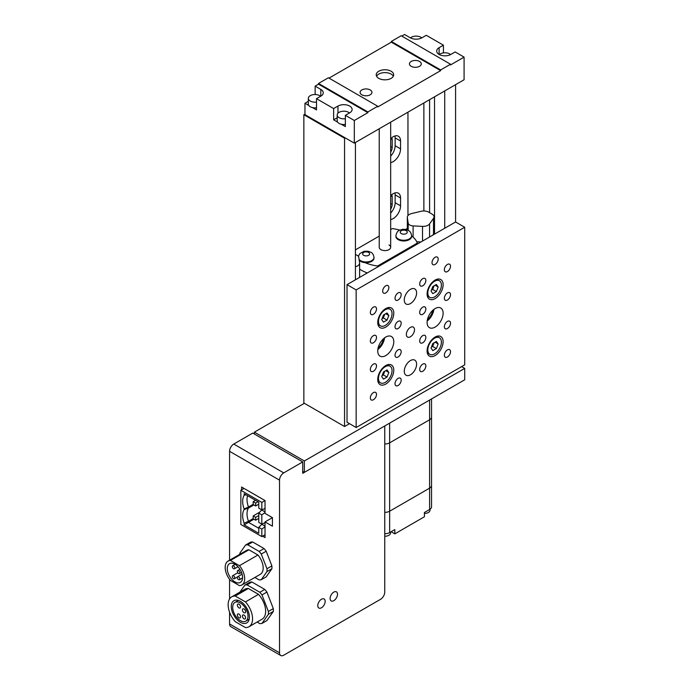 <?xml version="1.0" encoding="UTF-8"?>
<svg xmlns="http://www.w3.org/2000/svg" width="690" height="690" viewBox="0 0 690 690"><rect width="100%" height="100%" fill="white"/><g stroke="black" fill="none" stroke-linecap="round" stroke-linejoin="round"><path stroke-width="1.03" d="M429.603 400.062L429.603 488.149L389.634 511.221L429.603 488.149L429.603 509.513A6.633 3.83 180 0 0 431.543 506.805L431.543 485.441A6.633 3.83 180 0 1 429.603 488.149A6.633 3.83 0 0 0 431.543 485.441L431.543 417.071A6.633 3.83 180 0 1 429.603 419.779L389.634 442.851A6.633 3.83 180 0 1 384.753 443.972A6.633 3.83 0 0 0 389.634 442.851L429.603 419.779A6.633 3.83 0 0 0 431.543 417.071L431.543 398.941M389.634 423.143L389.634 511.221A6.633 3.83 180 0 1 384.753 512.342A6.633 3.83 0 0 0 389.634 511.221L389.634 532.585A6.633 3.83 180 0 1 384.753 533.706M429.999 509.255L429.999 510.22A5.58 3.226 180 0 1 424.419 513.446M390.531 532.068L390.531 533.016A5.58 3.226 180 0 1 384.753 536.234M429.603 509.513L424.419 512.506L424.419 516.775L394.818 533.87L394.818 529.592L389.634 532.585M391.118 531.731L394.818 533.87M321.471 607.778A5.235 3.019 120 0 0 324.887 603.164A5.235 3.019 120 0 0 324.084 598.972A5.235 3.019 120 0 0 321.471 599.231A5.235 3.019 120 0 0 318.055 603.845A5.235 3.019 120 0 0 318.858 608.037A5.235 3.019 120 0 0 321.471 607.778A5.235 3.019 120 0 0 324.887 603.164A5.235 3.019 120 0 0 324.084 598.972A5.235 3.019 120 0 0 321.471 599.231A5.235 3.019 120 0 0 318.055 603.845A5.235 3.019 120 0 0 318.858 608.037A5.235 3.019 120 0 0 321.471 607.778M333.805 600.654A5.235 3.019 120 0 0 337.22 596.039A5.235 3.019 120 0 0 336.418 591.848A5.235 3.019 120 0 0 333.805 592.106A5.235 3.019 120 0 0 330.389 596.721A5.235 3.019 120 0 0 331.191 600.912A5.235 3.019 120 0 0 333.805 600.654A5.235 3.019 120 0 0 337.22 596.039A5.235 3.019 120 0 0 336.418 591.848A5.235 3.019 120 0 0 333.805 592.106A5.235 3.019 120 0 0 330.389 596.721A5.235 3.019 120 0 0 331.191 600.912A5.235 3.019 120 0 0 333.805 600.654M384.753 592.037L384.753 425.963L302.72 473.314L302.72 461.921L283.728 472.892A5.934 3.424 120 0 0 279.528 480.154L279.528 652.783A5.934 3.424 120 0 0 280.761 655.5A5.934 3.424 120 0 0 283.728 655.207L380.552 599.3A5.934 3.424 120 0 0 384.753 592.037M262.554 536.156L265.029 537.588L265.029 521.916L272.429 526.185L272.429 517.647L265.029 513.369L265.029 500.552L241.586 487.019L241.586 489.866M279.528 480.154L229.572 451.312L229.572 560.228M229.572 579.359L229.572 598.946M229.572 612.194L229.572 623.941L279.528 652.783M302.72 461.921L252.764 433.079L233.763 444.05L283.728 472.892M280.761 655.5L230.805 626.658A5.934 3.424 -60 0 1 229.572 623.941M229.572 451.312A5.934 3.424 -60 0 1 233.763 444.05M272.429 517.647L265.029 521.916M265.029 522.727L261.821 524.124L258.767 522.365L258.767 513.11L261.821 514.869L261.821 524.314L258.767 527.35L261.821 529.109L265.029 526.806M265.029 508.487L261.821 509.884L258.767 513.11M258.767 527.35L258.767 533.301L244.139 524.857L244.139 523.227A17.673 10.203 60 0 1 244.139 509.6L244.139 508.979A17.673 10.203 60 0 1 244.139 495.36L244.139 493.721L258.767 502.165L258.767 508.125L261.821 509.884L261.821 502.406L265.029 500.552M261.821 502.406L240.845 490.297L240.845 524.478L261.821 536.587L261.821 529.109M261.821 536.587L265.029 534.733M265.029 512.558L261.821 514.869M240.845 490.297L244.053 488.442M253.92 519.208L248.495 522.347L258.767 528.273M253.187 518.57L248.495 521.269L248.495 522.347L244.139 524.857M253.868 504.933L248.495 508.03A16.75 9.669 -120 0 0 248.495 521.269L244.139 523.227M253.187 504.321L248.495 507.029L248.495 508.03L244.139 509.6M247.581 495.705A16.75 9.669 -120 0 0 248.495 507.029L244.139 508.979M253.187 501.69L253.187 504.537L255.654 505.96L255.654 503.114L253.187 501.69L255.559 500.319M255.654 503.114L258.026 501.742M255.654 505.96L258.767 504.166M253.187 515.93L253.187 518.785L255.654 520.208L255.654 517.362L253.187 515.93L259.716 512.161M255.654 517.362L258.767 515.559M255.654 520.208L258.767 518.406M244.139 495.36L245.881 494.73M261.821 510.065L265.029 511.92M261.821 524.314L265.029 526.159M233.531 578.625A1.742 1.009 -120 0 0 234.402 578.712A1.742 1.009 -120 0 0 234.669 577.314A1.742 1.009 -120 0 0 233.531 575.779A1.742 1.009 -120 0 0 232.659 575.693A1.742 1.009 -120 0 0 232.392 577.09A1.742 1.009 -120 0 0 233.531 578.625M233.531 568.715A1.742 1.009 -120 0 0 234.402 568.802A1.742 1.009 -120 0 0 234.669 567.404A1.742 1.009 -120 0 0 233.531 565.869A1.742 1.009 -120 0 0 232.659 565.783A1.742 1.009 -120 0 0 232.392 567.18A1.742 1.009 -120 0 0 233.531 568.715M238.576 573.519A1.742 1.009 -120 0 0 239.447 573.606A1.742 1.009 -120 0 0 239.715 572.208A1.742 1.009 -120 0 0 238.576 570.673A1.742 1.009 -120 0 0 237.705 570.587A1.742 1.009 -120 0 0 237.438 571.984A1.742 1.009 -120 0 0 238.576 573.519M238.576 579.643A1.742 1.009 -120 0 0 239.447 579.729A1.742 1.009 -120 0 0 239.715 578.332A1.742 1.009 -120 0 0 238.576 576.797A1.742 1.009 -120 0 0 237.705 576.711A1.742 1.009 -120 0 0 237.438 578.108A1.742 1.009 -120 0 0 238.576 579.643M234.928 564.222A10.816 6.245 -120 0 0 229.52 563.687A10.816 6.245 -120 0 0 227.864 572.346A10.816 6.245 -120 0 0 234.928 581.877A10.816 6.245 -120 0 0 240.336 582.42A10.816 6.245 -120 0 0 241.992 573.752A10.816 6.245 -120 0 0 234.928 564.222M254.877 577.444L259.13 579.902A19.217 11.092 -120 0 0 261.26 579.712L266.961 571.605A19.217 11.092 -120 0 0 266.961 568.758L261.26 554.07A19.217 11.092 -120 0 0 259.13 551.414L247.736 544.833A19.217 11.092 -120 0 0 245.597 545.022L239.896 553.13A19.217 11.092 -120 0 0 239.844 554.294M257.948 555.002L248.909 549.792A13.783 7.961 -120 0 0 246.537 550.43L228.036 561.117A13.783 7.961 -120 0 0 230.408 580.411L239.447 585.629A13.783 7.961 -120 0 0 241.819 584.982A13.783 7.961 -120 0 0 239.447 565.688L257.948 555.002A13.783 7.961 -120 0 1 260.32 574.304L241.819 584.982M261.26 579.712L266.193 576.857L271.894 568.758A19.217 11.092 -120 0 0 271.894 565.904L266.193 551.224A19.217 11.092 -120 0 0 264.063 548.567L252.669 541.986A19.217 11.092 -120 0 0 250.53 542.176L245.597 545.022M266.961 571.605L271.894 568.758M266.961 568.758L271.894 565.904M261.26 554.07L266.193 551.224M259.13 551.414L264.063 548.567M247.736 544.833L252.669 541.986M239.447 565.688L230.408 560.47L248.909 549.792M230.408 560.47A13.783 7.961 -120 0 0 228.036 561.117M244.001 615.109A2.268 1.311 -120 0 0 242.871 614.997A2.268 1.311 -120 0 0 242.526 616.817A2.268 1.311 -120 0 0 244.001 618.818A2.268 1.311 -120 0 0 245.14 618.93A2.268 1.311 -120 0 0 245.485 617.11A2.268 1.311 -120 0 0 244.001 615.109M238.964 614.091A2.268 1.311 -120 0 0 237.826 613.979A2.268 1.311 -120 0 0 237.481 615.799A2.268 1.311 -120 0 0 238.964 617.792A2.268 1.311 -120 0 0 240.094 617.904A2.268 1.311 -120 0 0 240.439 616.092A2.268 1.311 -120 0 0 238.964 614.091M238.964 604.181A2.268 1.311 -120 0 0 237.826 604.069A2.268 1.311 -120 0 0 237.481 605.889A2.268 1.311 -120 0 0 238.964 607.881A2.268 1.311 -120 0 0 240.094 607.994A2.268 1.311 -120 0 0 240.439 606.182A2.268 1.311 -120 0 0 238.964 604.181M244.001 608.985A2.268 1.311 -120 0 0 242.871 608.873A2.268 1.311 -120 0 0 242.526 610.693A2.268 1.311 -120 0 0 244.001 612.686A2.268 1.311 -120 0 0 245.14 612.798A2.268 1.311 -120 0 0 245.485 610.986A2.268 1.311 -120 0 0 244.001 608.985M240.353 601.326A12.825 7.4 -120 0 0 233.945 600.688A12.825 7.4 -120 0 0 231.978 610.961A12.825 7.4 -120 0 0 240.353 622.259A12.825 7.4 -120 0 0 246.761 622.898A12.825 7.4 -120 0 0 248.728 612.625A12.825 7.4 -120 0 0 240.353 601.326M240.353 620.62A10.816 6.245 -120 0 0 245.761 621.155A10.816 6.245 -120 0 0 247.417 612.496A10.816 6.245 -120 0 0 240.353 602.965A10.816 6.245 -120 0 0 234.945 602.422A10.816 6.245 -120 0 0 233.289 611.09A10.816 6.245 -120 0 0 240.353 620.62M257.129 622.052L259.837 623.613A21.226 12.256 -120 0 0 261.976 623.424L268.384 614.298A21.226 12.256 -120 0 0 268.384 611.452L261.976 594.935A21.226 12.256 -120 0 0 259.837 592.279L247.02 584.879A21.226 12.256 -120 0 0 244.881 585.068L239.947 592.08M258.517 594.357L248.34 588.484A17.267 9.971 -120 0 0 244.795 589.286L231.719 596.833A17.267 9.971 -120 0 0 235.264 621.673L245.442 627.546A17.267 9.971 -120 0 0 248.987 626.744A17.267 9.971 -120 0 0 245.442 601.913L258.517 594.357A17.267 9.971 -120 0 1 262.062 619.197L248.987 626.744M261.976 594.935L266.909 592.089A21.226 12.256 -120 0 0 264.77 589.424L251.954 582.024A21.226 12.256 -120 0 0 249.815 582.213L244.881 585.068M259.837 592.279L264.77 589.424M247.02 584.879L251.954 582.024M261.976 623.424L266.909 620.569L273.318 611.452A21.226 12.256 -120 0 0 273.318 608.606L266.909 592.089M268.384 614.298L273.318 611.452M268.384 611.452L273.318 608.606M245.442 601.913L235.264 596.039L248.34 588.484M235.264 596.039A17.267 9.971 -120 0 0 231.719 596.833M302.72 471.434L304.35 472.374L464.706 379.793L464.706 368.4L461.619 366.623M304.35 403.296L254.394 432.138L254.394 434.019M254.394 432.138L304.35 460.98L464.706 368.4M304.35 460.98L304.35 472.374M390.669 219.584A10.471 6.046 120 0 0 400.562 205.827L400.562 197.996A10.471 6.046 120 0 0 398.397 193.2A10.471 6.046 120 0 0 393.162 193.718A10.471 6.046 120 0 0 390.669 195.658M390.669 162.616A10.471 6.046 120 0 0 400.562 148.85L400.562 141.019A10.471 6.046 120 0 0 398.397 136.232A10.471 6.046 120 0 0 393.162 136.749A10.471 6.046 120 0 0 390.669 138.681M391.773 194.675A6.279 3.623 -60 0 1 392.179 196.572L392.179 204.404A6.279 3.623 -60 0 1 390.669 209.122M391.773 137.698A6.279 3.623 -60 0 1 392.179 139.596L392.179 147.427A6.279 3.623 -60 0 1 390.669 152.145M455.581 84.672L455.581 221.982L347.027 284.651L347.027 422.237L356.161 427.515L464.706 364.838L464.706 227.252L356.161 289.921L356.161 427.515M444.722 90.942L444.722 228.243M304.963 114.083L303.859 114.721L303.859 403.012L344.56 426.515L349.494 423.669M303.859 114.721L344.56 138.224L344.56 426.515M355.419 142.502L355.419 279.804M344.56 138.224L345.181 137.871M407.963 112.159L407.963 215.591M423.867 102.983L423.867 210.985M429.603 99.671L429.603 212.675M434.536 96.824L434.536 234.126M390.669 156.147A10.471 6.046 120 0 0 395.137 145.719L395.137 137.888A10.471 6.046 120 0 0 394.922 135.973M390.669 213.115A10.471 6.046 120 0 0 395.137 202.696L395.137 194.856A10.471 6.046 120 0 0 394.922 192.95M450.579 54.579A6.633 3.83 0 0 0 449.656 53.906A6.633 3.83 0 0 0 439.358 54.579M421.719 37.916A6.633 3.83 0 0 0 420.797 37.243A6.633 3.83 0 0 0 410.49 37.916M370.22 89.942A5.934 3.424 0 0 0 363.751 89.2A5.934 3.424 0 0 0 360.094 92.365A5.934 3.424 0 0 0 361.827 94.789A5.934 3.424 0 0 0 368.296 95.531A5.934 3.424 0 0 0 371.953 92.365A5.934 3.424 0 0 0 370.22 89.942M419.563 61.453A5.934 3.424 0 0 0 413.094 60.711A5.934 3.424 0 0 0 409.437 63.877A5.934 3.424 0 0 0 411.171 66.3A5.934 3.424 0 0 0 417.631 67.042A5.934 3.424 0 0 0 421.297 63.877A5.934 3.424 0 0 0 419.563 61.453M391.118 71.242A8.72 5.037 0 0 0 381.613 70.147A8.72 5.037 0 0 0 376.223 74.805A8.72 5.037 0 0 0 378.776 78.358A8.72 5.037 0 0 0 388.289 79.454A8.72 5.037 0 0 0 393.671 74.805A8.72 5.037 0 0 0 391.118 71.242M393.317 76.228A8.72 5.037 0 0 0 391.118 74.089A8.72 5.037 0 0 0 376.585 76.228M443.429 52.889L443.429 45.186L439.107 47.679A8.289 4.787 0 0 0 436.684 51.06A8.289 4.787 0 0 0 439.107 54.441A8.289 4.787 0 0 0 450.829 54.441L455.15 51.948L464.085 57.115L464.085 79.755L354.306 143.141L304.963 114.652L304.963 103.258L308.327 101.318M318.538 84.171L315.14 86.129L320.815 89.407A8.289 4.787 180 0 1 323.248 92.788A8.289 4.787 180 0 1 320.815 96.177L316.503 98.67L333.641 108.563L337.962 106.07A8.289 4.787 180 0 1 346.992 105.035A8.289 4.787 180 0 1 352.107 109.451A8.289 4.787 180 0 1 349.683 112.841L345.362 115.334L354.306 120.491L367.873 112.66L318.538 84.171L318.538 83.464L328.406 77.763L377.74 106.251L377.74 106.959L440.651 70.639L440.651 69.931L450.518 64.23L450.518 64.946L464.085 57.115M312.466 107.588L316.503 109.917L316.503 98.67M308.818 105.484L304.963 103.258M354.306 120.491L354.306 143.141M341.326 124.252L345.362 126.581L345.362 115.334M333.641 108.563L333.641 119.819L337.677 122.147M315.14 94.521L315.14 86.129M450.518 64.23L401.183 35.742L391.308 41.443L391.308 42.159L329.018 78.117M443.429 45.186L426.282 35.285L421.961 37.777A8.289 4.787 0 0 1 410.248 37.777L404.573 34.5L401.796 36.104M377.74 106.251L367.873 111.944L367.873 112.66M391.308 42.159L440.651 70.639M391.308 41.443L440.651 69.931M367.873 111.944L318.538 83.464M333.641 119.819L337.194 117.766M349.442 112.979A6.633 3.83 0 0 0 348.51 112.306A6.633 3.83 0 0 0 341.283 111.478A6.633 3.83 0 0 0 337.194 115.006A6.633 3.83 0 0 0 339.135 117.714A6.633 3.83 0 0 0 345.362 118.732M337.194 115.006L337.194 120.707A6.633 3.83 0 0 0 339.135 123.415A6.633 3.83 0 0 0 345.362 124.433M320.574 96.315A6.633 3.83 0 0 0 319.643 95.643A6.633 3.83 0 0 0 312.423 94.806A6.633 3.83 0 0 0 308.327 98.342A6.633 3.83 0 0 0 310.267 101.05A6.633 3.83 0 0 0 316.503 102.068M308.327 98.342L308.327 104.043A6.633 3.83 0 0 0 310.267 106.752A6.633 3.83 0 0 0 316.503 107.761M408.178 223.06A5.408 3.122 0 0 0 413.094 225.897L422.513 226.38A6.978 4.028 0 0 0 429.568 223.905L433.493 218.445A6.978 4.028 0 0 0 434.019 216.901A6.978 4.028 0 0 0 431.974 214.047L428.706 212.158A6.978 4.028 0 0 0 421.098 211.287L411.637 213.546A6.978 4.028 0 0 0 407.324 217.272A6.978 4.028 0 0 0 407.35 217.626L408.178 223.06L408.178 230.391M416.769 241.759L420.96 241.966M432.725 235.169L433.493 234.108A6.978 4.028 0 0 0 434.019 232.565L434.019 216.901M355.419 266.754A6.978 4.028 0 0 0 359.611 263.062A6.978 4.028 0 0 0 359.576 262.709L358.757 257.275A5.408 3.122 0 0 0 357.196 255.335A5.408 3.122 0 0 0 355.419 254.653M379.224 128.754L379.224 247.287A5.718 3.303 0 0 0 380.897 249.625A5.718 3.303 0 0 0 387.133 250.341A5.718 3.303 0 0 0 390.669 247.287A5.718 3.303 0 0 0 388.996 244.95M399.846 230.141A33.232 19.182 0 0 0 392.291 228.58L390.669 229.511M365.001 262.631A33.232 19.182 0 0 0 377.603 266.004L417.355 243.053A33.232 19.182 0 0 0 411.611 235.833M379.224 236.118L355.419 249.866M359.611 269.1A33.232 19.182 0 0 0 367.296 272.947M417.355 243.053L417.355 244.044M377.603 266.004L377.603 266.995M385.762 337.065A11.342 6.546 -60 0 1 391.428 336.504A11.342 6.546 -60 0 1 393.171 345.587A11.342 6.546 -60 0 1 385.762 355.583A11.342 6.546 -60 0 1 380.095 356.144A11.342 6.546 -60 0 1 378.353 347.061A11.342 6.546 -60 0 1 385.762 337.065M384.563 337.867A11.342 6.546 -60 0 1 377.835 349.511M435.105 308.577A11.342 6.546 -60 0 1 440.772 308.016A11.342 6.546 -60 0 1 442.506 317.107A11.342 6.546 -60 0 1 435.105 327.095A11.342 6.546 -60 0 1 429.43 327.655A11.342 6.546 -60 0 1 427.697 318.573A11.342 6.546 -60 0 1 435.105 308.577M433.898 309.379A11.342 6.546 -60 0 1 427.17 321.031M435.105 264.425A4.364 2.518 120 0 0 437.952 260.579A4.364 2.518 120 0 0 437.279 257.085A4.364 2.518 120 0 0 435.105 257.301A4.364 2.518 120 0 0 432.251 261.148A4.364 2.518 120 0 0 432.923 264.641A4.364 2.518 120 0 0 435.105 264.425M385.762 292.914A4.364 2.518 120 0 0 388.608 289.067A4.364 2.518 120 0 0 387.944 285.574A4.364 2.518 120 0 0 385.762 285.789A4.364 2.518 120 0 0 382.916 289.636A4.364 2.518 120 0 0 383.58 293.129A4.364 2.518 120 0 0 385.762 292.914M410.429 374.808A8.72 5.037 120 0 0 416.13 367.123A8.72 5.037 120 0 0 414.794 360.137A8.72 5.037 120 0 0 410.429 360.568A8.72 5.037 120 0 0 404.737 368.253A8.72 5.037 120 0 0 406.074 375.239A8.72 5.037 120 0 0 410.429 374.808M410.429 303.591A8.72 5.037 120 0 0 416.13 295.906A8.72 5.037 120 0 0 414.794 288.92A8.72 5.037 120 0 0 410.429 289.352A8.72 5.037 120 0 0 404.737 297.036A8.72 5.037 120 0 0 406.074 304.023A8.72 5.037 120 0 0 410.429 303.591M410.429 336.78A5.753 3.321 120 0 0 414.19 331.709A5.753 3.321 120 0 0 413.31 327.095A5.753 3.321 120 0 0 410.429 327.379A5.753 3.321 120 0 0 406.669 332.451A5.753 3.321 120 0 0 407.557 337.065A5.753 3.321 120 0 0 410.429 336.78M385.762 384.071A11.342 6.546 120 0 0 393.171 374.075A11.342 6.546 120 0 0 391.428 364.993A11.342 6.546 120 0 0 385.762 365.553A11.342 6.546 120 0 0 378.353 375.541A11.342 6.546 120 0 0 380.095 384.632A11.342 6.546 120 0 0 385.762 384.071M388.151 365.113A11.342 6.546 120 0 0 388.022 364.622M435.105 355.583A11.342 6.546 120 0 0 442.506 345.587A11.342 6.546 120 0 0 440.772 336.504A11.342 6.546 120 0 0 435.105 337.065A11.342 6.546 120 0 0 427.697 347.061A11.342 6.546 120 0 0 429.43 356.144A11.342 6.546 120 0 0 435.105 355.583M437.495 336.625A11.342 6.546 120 0 0 437.365 336.134M435.105 298.606A11.342 6.546 120 0 0 442.506 288.618A11.342 6.546 120 0 0 440.772 279.528A11.342 6.546 120 0 0 435.105 280.088A11.342 6.546 120 0 0 427.697 290.085A11.342 6.546 120 0 0 429.43 299.167A11.342 6.546 120 0 0 435.105 298.606M437.495 279.648A11.342 6.546 120 0 0 437.365 279.165M385.762 327.095A11.342 6.546 120 0 0 393.171 317.107A11.342 6.546 120 0 0 391.428 308.016A11.342 6.546 120 0 0 385.762 308.577A11.342 6.546 120 0 0 378.353 318.573A11.342 6.546 120 0 0 380.095 327.655A11.342 6.546 120 0 0 385.762 327.095M388.151 308.137A11.342 6.546 120 0 0 388.022 307.645M373.428 314.278A4.364 2.518 120 0 0 376.274 310.431A4.364 2.518 120 0 0 375.61 306.938A4.364 2.518 120 0 0 373.428 307.154A4.364 2.518 120 0 0 370.573 311A4.364 2.518 120 0 0 371.246 314.493A4.364 2.518 120 0 0 373.428 314.278M373.428 342.766A4.364 2.518 120 0 0 376.274 338.919A4.364 2.518 120 0 0 375.61 335.426A4.364 2.518 120 0 0 373.428 335.642A4.364 2.518 120 0 0 370.573 339.48A4.364 2.518 120 0 0 371.246 342.982A4.364 2.518 120 0 0 373.428 342.766M373.428 371.246A4.364 2.518 120 0 0 376.274 367.408A4.364 2.518 120 0 0 375.61 363.915A4.364 2.518 120 0 0 373.428 364.13A4.364 2.518 120 0 0 370.573 367.968A4.364 2.518 120 0 0 371.246 371.462A4.364 2.518 120 0 0 373.428 371.246M373.428 399.734A4.364 2.518 120 0 0 376.274 395.896A4.364 2.518 120 0 0 375.61 392.403A4.364 2.518 120 0 0 373.428 392.619A4.364 2.518 120 0 0 370.573 396.457A4.364 2.518 120 0 0 371.246 399.95A4.364 2.518 120 0 0 373.428 399.734M398.096 300.029A4.364 2.518 120 0 0 400.942 296.191A4.364 2.518 120 0 0 400.278 292.698A4.364 2.518 120 0 0 398.096 292.914A4.364 2.518 120 0 0 395.249 296.752A4.364 2.518 120 0 0 395.913 300.245A4.364 2.518 120 0 0 398.096 300.029M398.096 385.494A4.364 2.518 120 0 0 400.942 381.648A4.364 2.518 120 0 0 400.278 378.155A4.364 2.518 120 0 0 398.096 378.37A4.364 2.518 120 0 0 395.249 382.217A4.364 2.518 120 0 0 395.913 385.71A4.364 2.518 120 0 0 398.096 385.494M422.763 285.789A4.364 2.518 120 0 0 425.618 281.943A4.364 2.518 120 0 0 424.945 278.45A4.364 2.518 120 0 0 422.763 278.665A4.364 2.518 120 0 0 419.917 282.512A4.364 2.518 120 0 0 420.589 286.005A4.364 2.518 120 0 0 422.763 285.789M422.763 371.246A4.364 2.518 120 0 0 425.618 367.408A4.364 2.518 120 0 0 424.945 363.915A4.364 2.518 120 0 0 422.763 364.13A4.364 2.518 120 0 0 419.917 367.968A4.364 2.518 120 0 0 420.589 371.47A4.364 2.518 120 0 0 422.763 371.246M447.439 271.549A4.364 2.518 120 0 0 450.285 267.703A4.364 2.518 120 0 0 449.621 264.21A4.364 2.518 120 0 0 447.439 264.425A4.364 2.518 120 0 0 444.584 268.263A4.364 2.518 120 0 0 445.257 271.765A4.364 2.518 120 0 0 447.439 271.549M447.439 300.029A4.364 2.518 120 0 0 450.285 296.191A4.364 2.518 120 0 0 449.621 292.698A4.364 2.518 120 0 0 447.439 292.914A4.364 2.518 120 0 0 444.584 296.752A4.364 2.518 120 0 0 445.257 300.245A4.364 2.518 120 0 0 447.439 300.029M447.439 328.518A4.364 2.518 120 0 0 450.285 324.68A4.364 2.518 120 0 0 449.621 321.186A4.364 2.518 120 0 0 447.439 321.402A4.364 2.518 120 0 0 444.584 325.24A4.364 2.518 120 0 0 445.257 328.733A4.364 2.518 120 0 0 447.439 328.518M398.096 328.518A4.364 2.518 120 0 0 400.942 324.68A4.364 2.518 120 0 0 400.278 321.178A4.364 2.518 120 0 0 398.096 321.402A4.364 2.518 120 0 0 395.249 325.24A4.364 2.518 120 0 0 395.913 328.733A4.364 2.518 120 0 0 398.096 328.518M398.096 357.006A4.364 2.518 120 0 0 400.942 353.159A4.364 2.518 120 0 0 400.278 349.666A4.364 2.518 120 0 0 398.096 349.882A4.364 2.518 120 0 0 395.249 353.728A4.364 2.518 120 0 0 395.913 357.222A4.364 2.518 120 0 0 398.096 357.006M422.763 314.278A4.364 2.518 120 0 0 425.618 310.431A4.364 2.518 120 0 0 424.945 306.938A4.364 2.518 120 0 0 422.763 307.154A4.364 2.518 120 0 0 419.917 311A4.364 2.518 120 0 0 420.589 314.493A4.364 2.518 120 0 0 422.763 314.278M422.763 342.766A4.364 2.518 120 0 0 425.618 338.919A4.364 2.518 120 0 0 424.945 335.426A4.364 2.518 120 0 0 422.763 335.642A4.364 2.518 120 0 0 419.917 339.489A4.364 2.518 120 0 0 420.589 342.982A4.364 2.518 120 0 0 422.763 342.766M447.439 357.006A4.364 2.518 120 0 0 450.285 353.168A4.364 2.518 120 0 0 449.621 349.666A4.364 2.518 120 0 0 447.439 349.882A4.364 2.518 120 0 0 444.584 353.728A4.364 2.518 120 0 0 445.257 357.222A4.364 2.518 120 0 0 447.439 357.006M455.581 221.982L464.706 227.252M347.027 284.651L356.161 289.921M378.068 324.895A11.342 6.546 120 0 0 378.56 324.757M427.412 296.407A11.342 6.546 120 0 0 427.895 296.269M427.412 353.375A11.342 6.546 120 0 0 427.895 353.245M378.068 381.863A11.342 6.546 120 0 0 378.56 381.734M432.725 310.371A9.772 5.641 -60 0 1 427.446 319.513M383.381 338.859A9.772 5.641 -60 0 1 378.103 348.002M407.324 228.476L405.548 229.494M434.605 338.204A9.591 5.537 120 0 0 428.343 346.656A9.591 5.537 120 0 0 429.81 354.349A9.591 5.537 120 0 0 434.605 353.875A9.591 5.537 120 0 0 440.876 345.423A9.591 5.537 120 0 0 439.409 337.729A9.591 5.537 120 0 0 434.605 338.204M432.828 350.632L436.391 348.571L438.167 343.982L436.391 341.447L432.828 343.508L431.043 348.096L432.828 350.632M431.405 347.173L432.69 346.432L436.391 348.571M435.088 342.206L438.167 343.982M432.69 346.432L434.114 342.766M385.27 366.692A9.591 5.537 120 0 0 379 375.144A9.591 5.537 120 0 0 380.475 382.838A9.591 5.537 120 0 0 385.27 382.363A9.591 5.537 120 0 0 391.532 373.902A9.591 5.537 120 0 0 390.066 366.218A9.591 5.537 120 0 0 385.27 366.692M383.485 379.112L387.047 377.059L388.832 372.471L387.047 369.935L383.485 371.996L381.708 376.585L383.485 379.112M382.062 375.662L383.347 374.92L387.047 377.059M385.745 370.685L388.832 372.471M383.347 374.92L384.77 371.255M434.605 281.235A9.591 5.537 120 0 0 428.343 289.688A9.591 5.537 120 0 0 429.81 297.373A9.591 5.537 120 0 0 434.605 296.898A9.591 5.537 120 0 0 440.876 288.446A9.591 5.537 120 0 0 439.409 280.752A9.591 5.537 120 0 0 434.605 281.235M432.828 293.655L436.391 291.603L438.167 287.005L436.391 284.478L432.828 286.531L431.043 291.12L432.828 293.655M431.405 290.205L432.69 289.464L436.391 291.603M435.088 285.229L438.167 287.005M432.69 289.464L434.114 285.789M385.27 309.715A9.591 5.537 120 0 0 379 318.176A9.591 5.537 120 0 0 380.475 325.861A9.591 5.537 120 0 0 385.27 325.387A9.591 5.537 120 0 0 391.532 316.934A9.591 5.537 120 0 0 390.066 309.241A9.591 5.537 120 0 0 385.27 309.715M383.485 322.144L387.047 320.082L388.832 315.494L387.047 312.967L383.485 315.02L381.708 319.608L383.485 322.144M382.062 318.694L383.347 317.952L387.047 320.082M385.745 313.717L388.832 315.494M383.347 317.952L384.77 314.278M398.208 239.637A7.849 4.528 0 0 0 406.764 240.62A7.849 4.528 0 0 0 411.611 236.429L411.611 235.713A7.849 4.528 180 0 1 406.764 239.904A7.849 4.528 180 0 1 398.208 238.921A7.849 4.528 180 0 1 395.905 235.713L395.905 236.429A7.849 4.528 0 0 0 398.208 239.637M359.214 260.285A7.849 4.528 0 0 0 360.585 261.355A7.849 4.528 0 0 0 369.141 262.338A7.849 4.528 0 0 0 373.989 258.146L373.989 257.439A7.849 4.528 180 0 1 369.141 261.622A7.849 4.528 180 0 1 360.585 260.639A7.849 4.528 180 0 1 359.085 259.431M390.669 203.533L392.179 204.404M390.669 195.701L392.179 196.572M390.669 146.556L392.179 147.427M390.669 138.725L392.179 139.596M395.137 145.719L400.562 148.85M395.137 137.888L400.562 141.019M395.137 202.696L400.562 205.827M395.137 194.856L400.562 197.996M439.107 54.441L439.107 47.679M337.962 113.22L337.962 106.07M320.815 96.177L320.815 89.407M413.094 225.897L413.094 237.093M422.513 226.38L422.513 241.069M429.568 223.905L429.568 236.998M433.493 218.445L433.493 234.108M407.35 217.626L407.35 230.003M401.287 233.582A3.493 2.018 0 0 0 406.229 233.582A3.493 2.018 0 0 0 406.229 230.727A3.493 2.018 0 0 0 401.287 230.727A3.493 2.018 0 0 0 401.287 233.582M363.665 255.3A3.493 2.018 0 0 0 368.607 255.3A3.493 2.018 0 0 0 368.607 252.454A3.493 2.018 0 0 0 363.665 252.454A3.493 2.018 0 0 0 363.665 255.3M237.481 576.935L234.402 578.712M237.99 566.732L234.402 568.802M241.526 572.407L239.447 573.606M242.561 577.935L239.447 579.729M242.112 574.166L237.705 576.711M239.947 569.293L237.705 570.587M235.143 564.342L232.659 565.783M237.783 572.735L232.659 575.693M249.202 619.172L245.761 621.155M238.386 600.438L234.945 602.422M390.669 122.147L390.669 247.287M407.324 217.272L407.324 229.994M359.611 263.062L359.611 277.389M429.81 354.349L427.283 352.892M439.409 337.729L436.873 336.272M380.475 382.838L377.939 381.372M390.066 366.218L387.538 364.76M429.81 297.373L427.283 295.915M439.409 280.752L436.873 279.295M380.475 325.861L377.939 324.404M390.066 309.241L387.538 307.783M411.611 235.713C411.154 232.927 410.084 231.193 408.402 230.512C405.746 229.322 403.547 228.994 401.804 229.529C399.622 230.529 397.311 229.675 395.905 235.713M373.989 257.439C373.531 254.645 372.462 252.911 370.78 252.238L368.106 251.255L364.182 251.246L359.826 253.566L358.386 256.378"/></g></svg>
